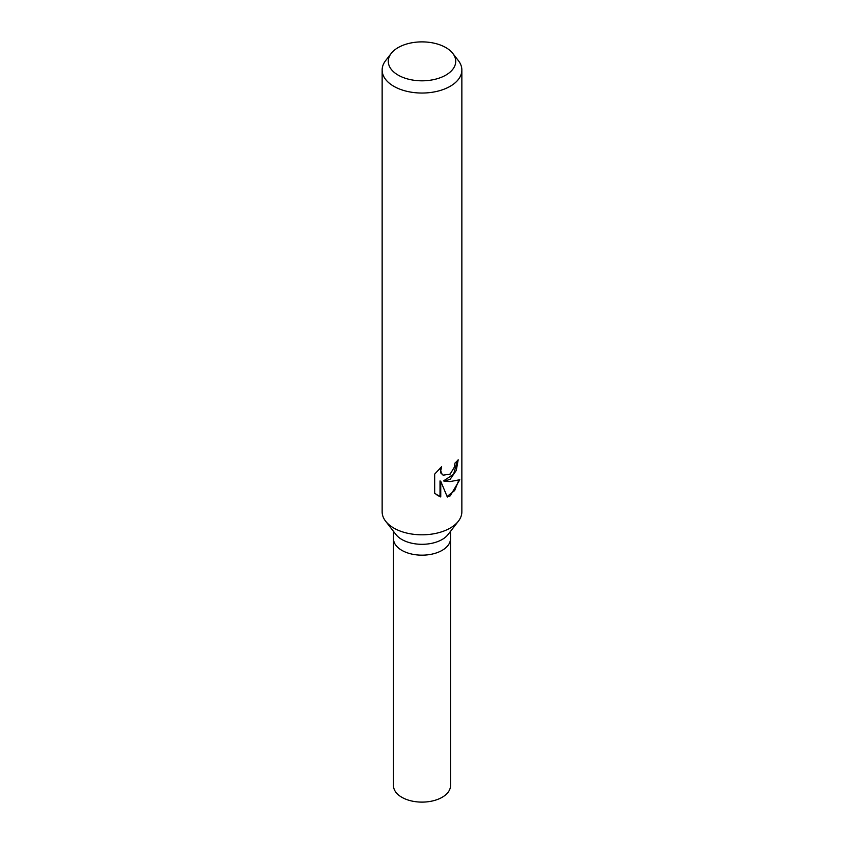 <?xml version="1.0" encoding="UTF-8"?>
<svg xmlns="http://www.w3.org/2000/svg" width="844" height="844" viewBox="0 0 844 844"><rect width="100%" height="100%" fill="white"/><g stroke="black" fill="none" stroke-linecap="round" stroke-linejoin="round"><path stroke-width="1.27" d="M452.785 53.404L458.387 60.631A39.858 23.01 180 0 1 461.858 70.031L461.858 511.802A39.858 23.01 180 0 1 458.387 521.191L448.016 534.579A28.506 16.458 180 0 1 442.151 539.495A28.506 16.458 180 0 1 395.984 534.579L385.613 521.191A39.858 23.01 180 0 1 382.142 511.802L382.142 70.031A39.858 23.01 180 0 1 385.613 60.631L391.215 53.404A33.728 19.475 180 0 1 398.157 47.581A33.728 19.475 180 0 1 452.785 53.404A33.728 19.475 180 0 1 445.843 75.116A33.728 19.475 180 0 1 402.873 77.384A33.728 19.475 180 0 1 391.215 53.404M442.151 550.351A28.496 16.458 180 0 0 450.496 538.715A28.506 16.458 180 0 1 442.151 550.351A28.506 16.458 180 0 1 411.091 553.917A28.506 16.458 180 0 1 393.494 538.715L393.494 531.372M458.387 521.191A39.858 23.01 180 0 1 450.19 528.07A39.858 23.01 180 0 1 385.613 521.191M450.19 479.244L444.282 481.302L450.19 481.555L459.79 479.751L450.19 495.861L447.331 497.021L440.758 481.333L440.758 496.937L434.671 493.371L434.671 474.106L441.655 466.721L440.737 470.509L441.401 473.284L443.237 475.183L450.19 474.075L454.388 467.101L454.969 463.082A39.858 23.01 0 0 0 458.186 459.801L456.277 470.446L450.19 479.244M461.858 70.031A39.858 23.01 180 0 1 450.19 86.299A39.858 23.01 180 0 1 406.745 91.289A39.858 23.01 180 0 1 382.142 70.031M457.395 460.729L453.597 474.201L443.564 480.89L444.282 481.302M442.889 474.961L440.673 472.862L440.315 467.914M437.213 495.375L440.019 496.515L440.019 480.901L440.758 481.333M447.109 496.472L454.642 490.575L458.809 480.247M440.019 496.515L440.758 496.937M450.496 538.873L450.506 785.659A28.506 16.458 180 0 1 442.151 797.295A28.506 16.458 180 0 1 411.091 800.861A28.506 16.458 180 0 1 393.494 785.659L393.504 538.873M443.237 475.183L442.52 474.761M450.506 538.715L450.506 531.372"/></g></svg>
